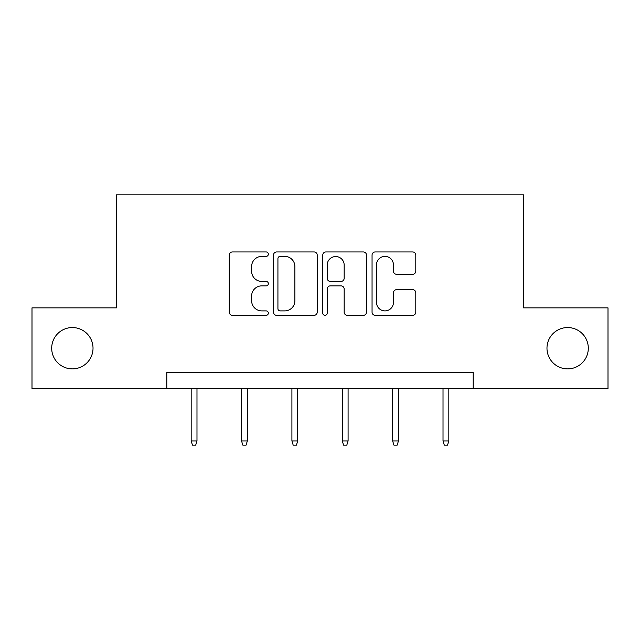 <?xml version="1.0" encoding="UTF-8"?>
<svg xmlns="http://www.w3.org/2000/svg" width="640" height="640" viewBox="0 0 640 640"><rect width="100%" height="100%" fill="white"/><g stroke="black" fill="none" stroke-linecap="round" stroke-linejoin="round"><path stroke-width="0.96" d="M546.976 348.216A20.664 20.664 0 0 0 567.64 368.88A20.664 20.664 0 0 0 588.304 348.216A20.664 20.664 0 0 0 567.64 327.552A20.664 20.664 0 0 0 546.976 348.216M51.696 348.216A20.664 20.664 0 0 0 72.36 368.88A20.664 20.664 0 0 0 93.024 348.216A20.664 20.664 0 0 0 72.36 327.552A20.664 20.664 0 0 0 51.696 348.216M268.344 254.168A2.216 2.216 0 0 0 266.12 251.952L232.448 251.952A3.168 3.168 0 0 0 229.28 255.12L229.28 312.168A3.168 3.168 0 0 0 232.448 315.336L266.12 315.336A2.216 2.216 0 0 0 268.344 313.12A2.216 2.216 0 0 0 266.12 310.896L261.768 310.896A10.144 10.144 0 0 1 251.624 300.76L251.624 296.008A10.144 10.144 0 0 1 261.768 285.864L266.12 285.864A2.216 2.216 0 0 0 268.344 283.648A2.216 2.216 0 0 0 266.12 281.424L261.768 281.424A10.144 10.144 0 0 1 251.624 271.288L251.624 266.528A10.144 10.144 0 0 1 261.768 256.392L266.12 256.392A2.216 2.216 0 0 0 268.344 254.168M412.616 274.296A3.168 3.168 0 0 0 415.792 271.128L415.792 255.12A3.168 3.168 0 0 0 412.616 251.952L375.224 251.952A3.168 3.168 0 0 0 372.056 255.12L372.056 312.168A3.168 3.168 0 0 0 375.224 315.336L412.616 315.336A3.168 3.168 0 0 0 415.792 312.168L415.792 292.832A3.168 3.168 0 0 0 412.616 289.664L396.616 289.664A3.168 3.168 0 0 0 393.448 292.832L393.448 302.424A8.48 8.48 0 0 1 384.968 310.896A8.48 8.48 0 0 1 376.488 302.424L376.488 264.864A8.48 8.48 0 0 1 384.968 256.392A8.48 8.48 0 0 1 393.448 264.864L393.448 271.128A3.168 3.168 0 0 0 396.616 274.296L412.616 274.296M166.8 388.576L32 388.576L32 307.864L116.432 307.864L116.432 194.856L523.568 194.856L523.568 307.864L608 307.864L608 388.576L473.2 388.576L473.2 372.432L166.8 372.432L166.8 388.576L473.2 388.576M317.224 255.12A3.168 3.168 0 0 0 314.056 251.952L276.664 251.952A3.168 3.168 0 0 0 273.496 255.12L273.496 312.168A3.168 3.168 0 0 0 276.664 315.336L314.056 315.336A3.168 3.168 0 0 0 317.224 312.168L317.224 255.12M325.944 251.952L363.336 251.952A3.168 3.168 0 0 1 366.504 255.12L366.504 312.168A3.168 3.168 0 0 1 363.336 315.336L347.336 315.336A3.168 3.168 0 0 1 344.168 312.168L344.168 289.032A3.168 3.168 0 0 0 340.992 285.864L330.376 285.864A3.168 3.168 0 0 0 327.208 289.032L327.208 313.12A2.216 2.216 0 0 1 324.992 315.336A2.216 2.216 0 0 1 322.776 313.12L322.776 255.12A3.168 3.168 0 0 1 325.944 251.952M280.144 256.392A2.216 2.216 0 0 0 277.928 258.608L277.928 308.68A2.216 2.216 0 0 0 280.144 310.896L284.744 310.896A10.144 10.144 0 0 0 294.888 300.76L294.888 266.528A10.144 10.144 0 0 0 284.744 256.392L280.144 256.392M344.168 265.024A8.48 8.48 0 0 0 335.688 256.552A8.48 8.48 0 0 0 327.208 265.024L327.208 278.256A3.168 3.168 0 0 0 330.376 281.424L340.992 281.424A3.168 3.168 0 0 0 344.168 278.256L344.168 265.024M196.984 440.944L195.696 445.144L192.464 445.144L191.176 440.944L196.984 440.944L196.984 388.576M191.176 440.944L191.176 388.576M247.352 440.944L246.064 445.144L242.832 445.144L241.544 440.944L247.352 440.944L247.352 388.576M241.544 440.944L241.544 388.576M297.72 440.944L296.432 445.144L293.2 445.144L291.912 440.944L297.72 440.944L297.72 388.576M291.912 440.944L291.912 388.576M348.088 440.944L346.8 445.144L343.568 445.144L342.28 440.944L348.088 440.944L348.088 388.576M342.28 440.944L342.28 388.576M398.456 440.944L397.168 445.144L393.936 445.144L392.648 440.944L398.456 440.944L398.456 388.576M392.648 440.944L392.648 388.576M448.824 440.944L447.536 445.144L444.304 445.144L443.016 440.944L448.824 440.944L448.824 388.576M443.016 440.944L443.016 388.576"/></g></svg>

